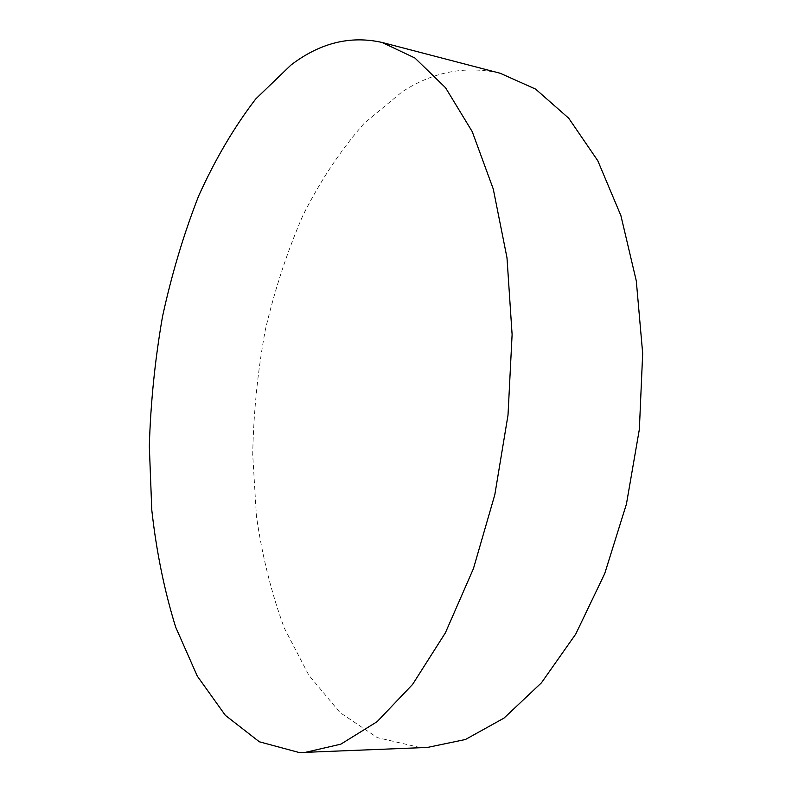 <?xml version="1.0" encoding="UTF-8"?>
<svg xmlns="http://www.w3.org/2000/svg" width="792" height="792" viewBox="0 0 792 792"><rect width="100%" height="100%" fill="white"/><g stroke="black" fill="none" stroke-linecap="round" stroke-linejoin="round"><path stroke-width="0.59" stroke-dasharray="3.96 2.97" d="M500.217 73.27C466.003 65.399 433.283 71.607 402.059 91.882L364.172 123.314C341.025 149.698 320.681 180.239 303.128 214.949C287.318 251.311 274.695 289.724 265.261 330.205C257.687 371.309 253.509 412.721 252.717 454.45L256.4 515.83C262.112 555.786 271.448 593.267 284.397 628.284L308.821 675.18L339.996 712.562L377.358 737.639L419.849 747.48L427.472 747.43"/><path stroke-width="1.19" d="M290.991 65.023L255.737 98.951C234.155 127.116 215.117 159.459 198.624 196C183.695 234.194 171.656 274.418 162.499 316.661C155.024 359.528 150.629 402.663 149.322 446.084L151.777 509.949C156.39 551.519 164.36 590.575 175.656 627.096L197.297 676.111L225.334 715.324L259.34 741.787L298.445 752.331L305.504 752.331L340.847 744.153L377.101 721.69L412.592 684.417L445.391 632.838L473.438 568.616L494.822 494.703L508.009 415.117L512.107 334.551L506.989 257.776L493.277 189.05L472.24 131.65L445.51 87.674L414.889 57.994L382.1 42.461C350.391 35.343 320.017 42.867 290.991 65.023M305.504 752.331L427.472 747.43L465.439 739.5L504.029 718.087L541.471 682.783L575.734 634.095L604.702 573.636L626.423 504.128L639.362 429.284L642.678 353.41L636.293 280.873L620.898 215.622L597.802 160.746L568.755 118.265L535.62 89.11L500.217 73.27L382.1 42.461"/></g></svg>
